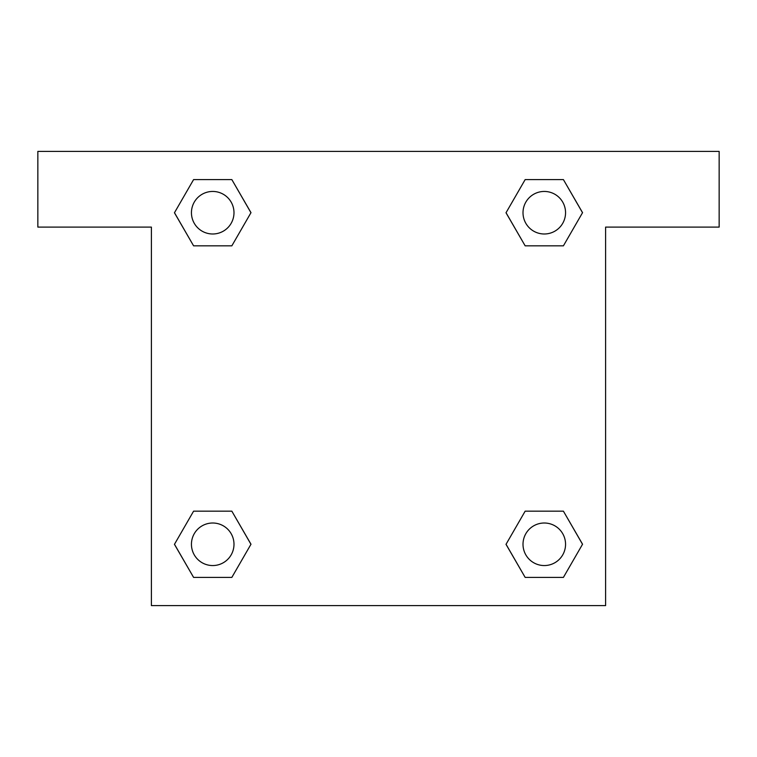<?xml version="1.0" encoding="UTF-8"?>
<svg xmlns="http://www.w3.org/2000/svg" width="757" height="757" viewBox="0 0 757 757"><rect width="100%" height="100%" fill="white"/><g stroke="black" fill="none" stroke-linecap="round" stroke-linejoin="round"><path stroke-width="1.14" d="M719.15 151.4L37.85 151.4L37.85 227.1L151.4 227.1L151.4 605.6L605.6 605.6L605.6 227.1L719.15 227.1L719.15 151.4M193.593 245.836L231.841 245.836L193.593 245.836L174.479 212.717L193.593 179.598L231.841 179.598L250.955 212.717L231.841 245.836L193.593 245.836L174.432 212.745M231.841 179.598L193.593 179.598L231.841 179.598L251.002 212.689M231.841 511.164L193.593 511.164L231.841 511.164L250.955 544.283L231.841 577.402L193.593 577.402L174.479 544.283L193.593 511.164L231.841 511.164L251.002 544.255M193.593 577.402L231.841 577.402L193.593 577.402L174.432 544.311M563.407 511.164L525.159 511.164L563.407 511.164L582.521 544.283L563.407 577.402L525.159 577.402L506.045 544.283L525.159 511.164L563.407 511.164L582.568 544.255M525.159 577.402L563.407 577.402L525.159 577.402L505.998 544.311M525.159 245.836L563.407 245.836L525.159 245.836L506.045 212.717L525.159 179.598L563.407 179.598L582.521 212.717L563.407 245.836L525.159 245.836L505.998 212.745M563.407 179.598L525.159 179.598L563.407 179.598L582.568 212.689M565.555 544.283A21.272 21.272 0 0 0 533.647 525.86A21.272 21.272 0 0 0 533.647 562.706A21.272 21.272 0 0 0 565.555 544.283M233.989 544.283A21.272 21.272 0 0 0 202.081 525.86A21.272 21.272 0 0 0 202.081 562.706A21.272 21.272 0 0 0 233.989 544.283M565.555 212.717A21.272 21.272 0 0 0 533.647 194.294A21.272 21.272 0 0 0 533.647 231.14A21.272 21.272 0 0 0 565.555 212.717M233.989 212.717A21.272 21.272 0 0 0 202.081 194.294A21.272 21.272 0 0 0 202.081 231.14A21.272 21.272 0 0 0 233.989 212.717"/></g></svg>
